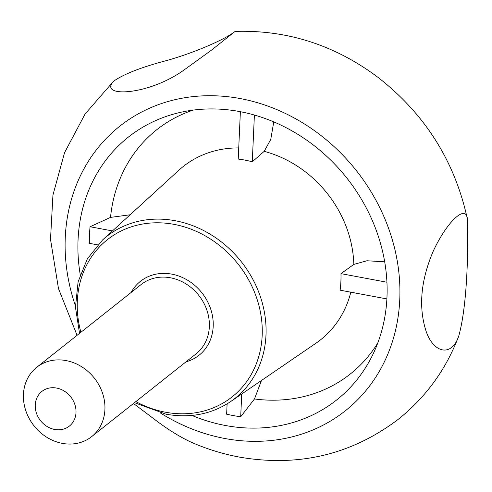 <?xml version="1.0" encoding="UTF-8"?>
<svg xmlns="http://www.w3.org/2000/svg" width="492" height="492" viewBox="0 0 492 492"><rect width="100%" height="100%" fill="white"/><g stroke="black" fill="none" stroke-linecap="round" stroke-linejoin="round"><path stroke-width="0.74" d="M254.395 115.048L252.273 161.77A109.501 95.208 -128.4 0 0 238.226 159.064L240.379 111.702M252.273 161.77L264.192 151.358L270.754 139.408L273.761 121.893M386.89 298.927L340.126 290.188A109.501 95.208 -128.4 0 0 340.968 273.644L386.94 282.236M384.695 261.818L366.952 260.754L353.822 264.413L340.968 273.644M80.221 274.554A167.692 145.804 51.6 0 1 180.361 112.379A167.692 145.804 51.6 0 1 233.005 110.466A167.692 145.804 51.6 0 1 372.647 354.929A167.692 145.804 51.6 0 1 225.385 425.494A167.692 145.804 51.6 0 1 191.905 415.433M97.65 244.868L89.36 243.319A163.436 142.102 51.6 0 1 90.054 226.744L110.522 217.39L130.122 214.783M227.113 403.871L226.64 414.19A163.436 142.102 -128.4 0 0 240.693 416.761L254.475 398.969L261.486 380.482M75.424 305.79A181.573 157.877 51.6 0 1 195.976 96.327A181.573 157.877 51.6 0 1 399.301 276.959A181.573 157.877 51.6 0 1 224.795 438.489A181.573 157.877 51.6 0 1 160.398 412.972M241.732 394L240.693 416.761M112.453 230.933L90.054 226.744M433.347 250.926C420.623 280.581 418.28 307.562 426.312 331.86C433.981 353.496 451.859 357.032 458.778 335.944C468.298 301.971 468.169 238.472 467.4 219.063C466.231 203.971 447.357 220.828 433.347 250.926M232.765 33.069C224.401 39.255 196.339 52.195 166.763 60.516C141.751 67.066 124.039 73.954 113.621 81.186C98.068 97.791 148.621 95.866 184.672 69.532L211.671 49.993L235.096 31.396C287.23 29.778 334.806 45.055 377.819 77.232C424.959 113.916 454.817 161.192 467.4 219.063M458.772 335.944C446.047 369.517 425.758 397.401 397.911 419.59C351.048 454.848 298.127 467.332 239.155 457.05C222.396 453.901 206.136 448.833 190.379 441.847C179.961 436.871 169.07 430.174 157.711 421.749L133.48 403.477M62.306 443.372A44.225 38.456 51.6 0 1 25.83 410.783A44.225 38.456 51.6 0 1 36.709 367.321A44.225 38.456 51.6 0 1 94.316 378.084A44.225 38.456 51.6 0 1 91.66 436.632A44.225 38.456 51.6 0 1 62.306 443.372M54.686 429.461A22.115 19.225 51.6 0 1 38.456 395.113A22.115 19.225 51.6 0 1 73.739 401.706A22.115 19.225 51.6 0 1 54.686 429.461M80.903 332.284A100.343 87.25 51.6 0 1 153.799 222.851A100.343 87.25 51.6 0 1 262.082 325.181A100.343 87.25 51.6 0 1 165.484 412.216A100.343 87.25 51.6 0 1 135.847 401.601M131.087 292.5A47.177 41.02 51.6 0 1 201.892 292.808A47.177 41.02 51.6 0 1 186.037 361.811M134.488 402.684L166.081 414.209C190.121 418.415 211.628 414.221 230.594 401.613A103.289 89.815 -128.4 0 0 261.375 299.788A103.289 89.815 -128.4 0 0 175.238 220.73A103.289 89.815 -128.4 0 0 102.496 240.035L87.348 258.835L78.117 281.768L75.454 307.211L79.538 333.367M350.833 292.193A110.565 96.137 51.6 0 1 315.87 343.275L230.594 401.613M264.192 151.358A110.565 96.137 51.6 0 1 353.822 264.413M102.496 240.035L178.756 170.318A110.565 96.137 51.6 0 1 238.737 147.92M110.522 217.39A155.829 135.491 51.6 0 1 193.122 110.11M377.764 343.022A155.829 135.491 51.6 0 1 254.475 398.969M36.709 367.321L141.13 284.536A44.225 38.456 51.6 0 1 198.737 295.305A44.225 38.456 51.6 0 1 196.08 353.846L91.66 436.632M113.621 81.186L85.067 114.033L64.569 152.612L52.945 195.035L50.51 239.34L58.48 288.57L77.072 335.323"/></g></svg>
